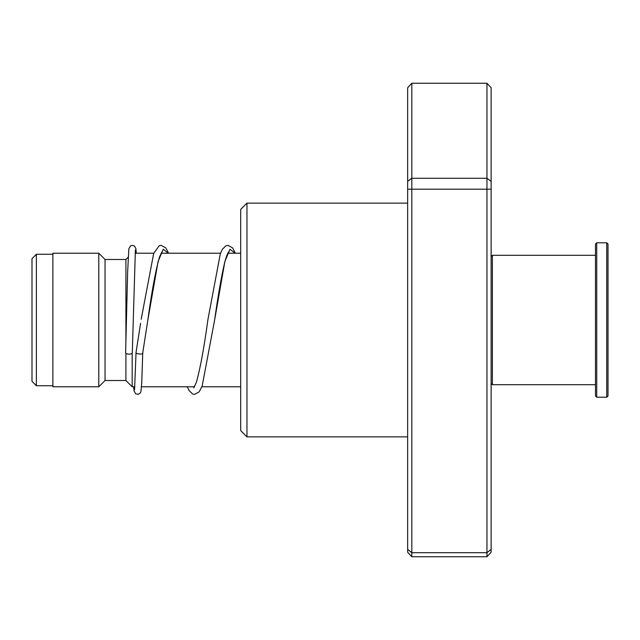<?xml version="1.0" encoding="UTF-8"?>
<svg xmlns="http://www.w3.org/2000/svg" width="640" height="640" viewBox="0 0 640 640"><rect width="100%" height="100%" fill="white"/><g stroke="black" fill="none" stroke-linecap="round" stroke-linejoin="round"><path stroke-width="0.96" d="M32 381.36L32 258.64L36.384 254.264L36.384 385.736L32 381.36M134.808 386.784L132.176 386.784L132.176 353.048M132.176 386.784L125.912 380.52L125.912 353.256M125.912 341.152L125.912 259.48L105.04 259.48L98.784 253.216L52.872 253.216L52.872 386.784L98.784 386.784L98.784 253.216M125.912 380.52L105.04 380.52L105.04 259.48M246.96 436.872L240.696 430.608L240.696 209.392L246.96 203.128L246.96 436.872L407.656 436.872M411.824 83.248L411.824 556.752L407.656 552.24L407.656 87.76L411.824 83.248L486.96 83.248L491.128 87.76L491.128 552.24L486.96 556.752L486.96 83.248M411.824 556.752L486.96 556.752M407.656 549.376L411.824 552.704L486.96 552.704L491.128 549.376M407.656 189.184L491.128 189.184M407.656 181.336L411.824 178.28L486.96 178.28L491.128 181.336M136.096 352.152L136.056 352.376C134.872 354.112 143.92 354.8 142.736 352.88L147.872 319.816L158.12 261.368L163.248 249.24L168.368 253.216M135.384 250.016L132.304 352.648A3.336 1.536 180 0 1 132.304 352.648A3.336 1.536 180 0 1 128.944 354.168A3.336 1.536 180 0 1 125.624 352.632A3.336 1.536 180 0 1 125.624 352.608A3.336 1.536 180 0 1 125.624 352.592L127.64 271.984L128.864 248.696L130.528 245.904L132.392 245.36L134.2 245.896L135.784 248.288L136.312 253.216M162 251.808L159.528 256.952C155.704 270.168 151.816 291.128 147.872 319.816L142.736 352.88M491.128 256.56L492.384 255.304L492.384 384.696L595.48 384.696M608 244.032L608 395.968L606.744 397.216L606.744 242.784L608 244.032M596.728 397.216L595.48 395.968L595.48 244.032L596.728 242.784L596.728 397.216L606.744 397.216M228.776 251.816C229.072 251.56 227.576 251.808 224.704 262.424C221.36 276.672 218 295.888 214.616 320.088L224.88 261.44L230.016 249.248L235.152 253.216M52.872 385.736L36.384 385.736M240.696 386.784L201.88 386.784M194.536 386.784L141.512 386.784M105.04 380.52L98.784 386.784M125.912 259.48L128.2 257.192M240.696 253.216L227.84 253.216M220.552 253.216L161.064 253.216M153.768 253.216L135.12 253.216M52.872 254.264L36.384 254.264M246.96 203.128L407.656 203.128M136.064 352.264L140.592 323.264M235.376 253.216L232.6 247.904L227.992 245.36L225.968 245.776L222.432 249.192L220.264 253.984L207.936 319.52C204.008 348.072 200.136 369.056 196.32 382.472L193.752 387.904M136.056 352.352L134.56 389.712M142.736 352.952L141.744 382.704L140.904 391.816L140.232 393.096L138.168 394.312L135.76 393.832L134.064 390.96L133.656 386.784M141.192 319.248L153.664 253.488L159.096 245.808L161.104 245.36L165.816 247.904L168.592 253.216M187.264 386.784L189.048 390.528L192.576 393.952L194.592 394.36L199.208 391.816L202.168 386L214.616 320.088M596.728 242.784L606.744 242.784M492.384 255.304L595.48 255.304M491.128 383.44L492.384 384.696"/></g></svg>
